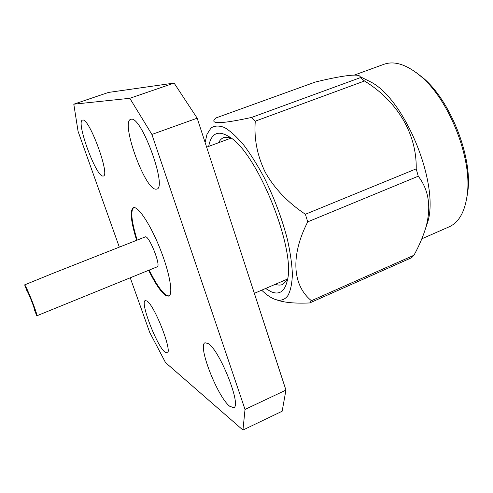 <?xml version="1.0" encoding="UTF-8"?>
<svg xmlns="http://www.w3.org/2000/svg" width="493" height="493" viewBox="0 0 493 493"><rect width="100%" height="100%" fill="white"/><g stroke="black" fill="none" stroke-linecap="round" stroke-linejoin="round"><path stroke-width="0.74" d="M151.893 134.447L129.801 98.298L174.109 83.083L197.182 118.191L151.893 134.447L245.027 409.43L285.946 390.099L282.15 411.236L242.944 430.044L245.027 409.43M130.244 277.787L149.699 332.387L165.512 362.558L242.944 430.044M174.109 83.083L108.509 92.431L73.796 104.189L78.067 131.323L119.324 247.141M24.65 284.868L26.955 290.882C28.391 292.38 35.293 309.968 34.35 309.715L36.802 315.803C38.374 316.266 26.955 287.185 24.65 284.868L52.671 273.436M36.802 315.803L157.205 266.818C161.402 266.084 148.769 234.557 145.225 236.923L52.677 273.436M149.2 270.078C155.819 283.487 161.519 291.887 166.289 295.27L169.05 296.003M133.64 207.633C130.362 210.992 131.545 221.813 137.19 240.097M148.652 270.3C155.27 283.715 160.958 292.121 165.728 295.51L168.772 296.145C173.487 294.58 169.66 272.543 159.942 248.373C150.285 224.179 137.837 205.606 133.344 207.726C129.733 210.616 130.83 221.474 136.635 240.313M208.219 343.572C219.687 350.012 242.014 406.275 233.67 407.674L229.676 406.232C217.425 396.896 197.218 344.798 205.094 342.758L208.219 343.572M146.889 300.995C154.562 305.124 172.944 352.44 167.127 353.006L165.044 352.242C156.817 346.148 139.747 301.648 145.262 300.564L146.889 300.995M131.397 119.195C141.842 116.853 167.478 187.919 156.768 189.109L155.35 189.152C144.024 187.697 120.582 121.703 130.737 119.312L131.397 119.195M82.806 120.046C89.43 118.283 110.377 175.607 103.351 176.019L102.636 176.038C95.383 175.36 75.817 121.358 82.479 120.101L82.806 120.046M73.796 104.189L129.801 98.298M285.946 390.099L197.182 118.191M466.606 199.11L467.962 190.366C472.183 155.548 449.899 99.925 422.803 77.654L415.784 72.268M354.276 75.102L383.973 64.287C394.443 60.571 406.645 64.515 420.578 76.107C448.618 99.148 471.795 156.996 467.419 193.022C465.349 211.029 459.242 222.3 449.105 226.848L421.842 238.797M363.458 78.325L371.667 82.417C405.973 101.12 439.583 185.017 427.684 222.226L425.342 229.196M364.518 80.988L255.275 121.167L251.584 117.445C221.758 123.891 209.593 124.322 215.084 118.733L215.712 118.037L315.341 82.035C340.638 75.879 359.083 73.217 360.007 76.606L360.346 77.647L364.518 80.988C397.179 101.077 416.912 133.677 416.209 168.852L418.249 176.211C428.725 189.768 431.35 206.542 426.131 226.534C423.358 235.962 419.296 245.532 413.947 255.251L411.569 257.734L309.703 302.949C294.796 303.608 283.721 302.554 276.468 299.787M418.249 176.211L307.718 221.856C290.087 256.354 292.756 285.657 311.416 300.699L413.947 255.251M255.275 121.167C253.913 138.755 257.272 155.856 265.357 172.47C274.589 188.677 287.93 202.611 305.383 214.264L416.209 168.852M251.584 117.445L360.346 77.647M311.416 300.699L309.703 302.949M205.1 142.446L207.005 134.269L211.035 127.964C214.658 125.579 219.163 125.444 224.555 127.545C230.379 131.009 236.702 136.752 243.536 144.769C250.499 154.007 257.364 164.909 264.125 177.474C274.163 197.718 281.91 218.3 287.37 239.222C290.297 252.361 291.967 264.063 292.38 274.33C292.066 283.493 290.605 290.531 287.998 295.449C284.344 300.557 279.272 301.55 272.777 298.419C269.277 296.712 265.573 293.97 261.672 290.186M307.718 221.856L305.383 214.264M208.681 146.403L209.383 143.272C212.489 132.377 219.342 130.355 229.941 137.214C257.574 153.459 296.102 249.618 287.327 280.449C284.769 291.566 279.303 295.301 270.922 291.646L265.61 288.485M275.31 284.307C278.114 285.299 280.609 285.336 282.791 284.418L287.437 279.876M230.416 137.559L223.921 137.479C221.702 138.323 219.927 140.067 218.584 142.73M231.118 138.083L206.635 147.154M287.585 279.007L254.357 293.341M422.803 77.654L420.578 76.107M467.962 190.366L467.419 193.022M371.667 82.417L360.007 76.606M427.684 222.226L426.131 226.534"/></g></svg>
